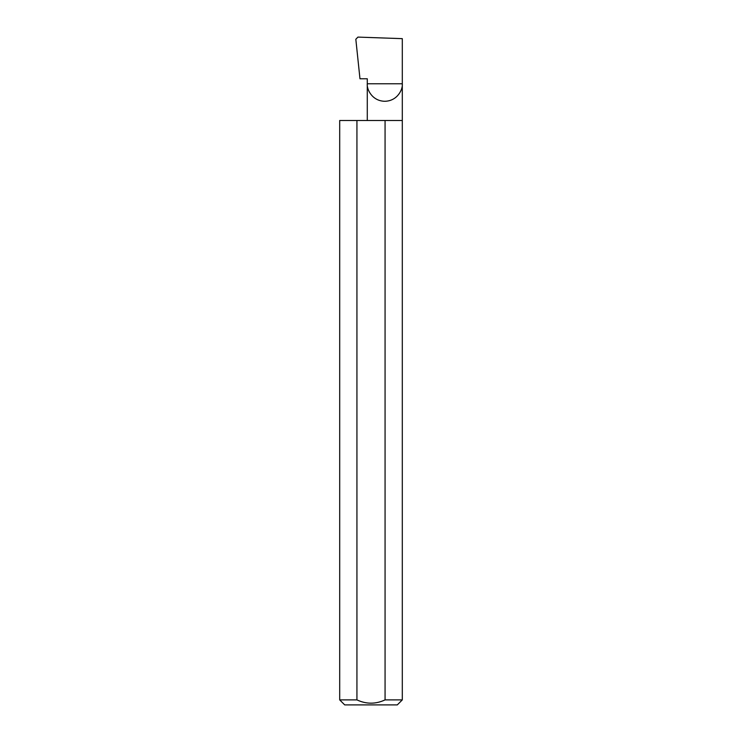 <?xml version="1.0" encoding="UTF-8"?>
<svg xmlns="http://www.w3.org/2000/svg" width="742" height="742" viewBox="0 0 742 742"><rect width="100%" height="100%" fill="white"/><g stroke="black" fill="none" stroke-linecap="round" stroke-linejoin="round"><path stroke-width="1.11" d="M367.281 120.501L367.281 83.772L402.303 83.772L402.303 38.649L357.932 37.1L355.826 39.252L359.972 78.763L367.281 78.763L367.281 83.772C366.576 88.892 371.825 101.042 384.792 101.283C397.758 101.042 403.008 88.892 402.303 83.772L402.303 699.892L397.295 704.9L344.705 704.9L339.697 699.892L356.93 699.892C366.298 704.26 375.684 704.26 385.07 699.892L402.303 699.892M385.07 699.892L385.07 120.501L402.303 120.501M339.697 699.892L339.697 120.501L356.93 120.501L356.93 699.892M385.07 120.501L356.93 120.501"/></g></svg>
